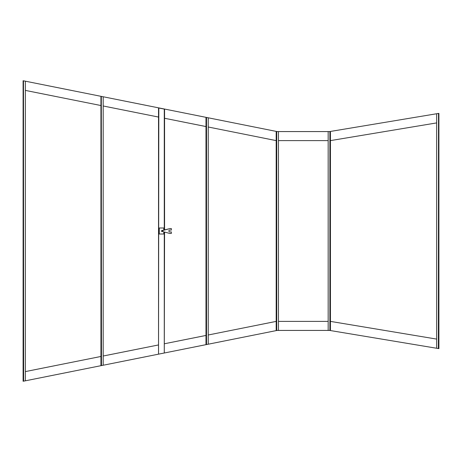 <?xml version="1.0" encoding="UTF-8"?>
<svg xmlns="http://www.w3.org/2000/svg" width="462" height="462" viewBox="0 0 462 462"><rect width="100%" height="100%" fill="white"/><g stroke="black" fill="none" stroke-linecap="round" stroke-linejoin="round"><path stroke-width="0.69" d="M278.447 131.572L278.447 330.428L328.164 330.428L328.164 131.572L276.189 131.572L276.189 330.428L276.565 330.428L276.565 131.572M23.475 381.19L23.475 80.81L23.1 80.735L23.1 381.266L23.475 381.19M277.084 131.572L25.358 81.185L25.358 380.815L277.084 330.428M329.677 330.428L438.374 348.544L438.525 113.427L438.374 348.544L438.9 348.631L438.9 113.369L329.677 131.572M436.642 122.909L330.422 140.61M25.358 380.815L23.626 381.162L23.475 80.81L25.358 81.185M276.189 140.61L208.247 127.01M205.988 126.559L164.559 118.266M158.53 117.059L103.193 105.983M100.935 105.532L25.358 90.402M328.164 140.61L278.447 140.61M330.422 321.39L436.642 339.091M278.447 321.39L328.164 321.39M25.358 371.598L100.935 356.468M103.193 356.017L158.53 344.941M164.559 343.734L205.988 335.441M208.247 334.99L276.189 321.39M278.447 330.428L276.565 330.428M330.047 131.572L330.047 330.428L330.422 330.428L330.422 131.572L328.164 131.572M330.047 330.428L328.164 330.428M436.642 348.256L436.642 113.744M101.311 365.609L101.311 96.391L100.935 96.31L100.935 365.69L101.461 365.581L101.311 96.391M101.461 365.581L103.193 365.234L103.193 96.766L101.461 96.419M165.396 118.445L168.353 119.023M163.802 230.041L163.802 227.985L159.286 227.985L159.286 234.015L163.802 234.015L163.802 231.866M161.977 231.058A0.323 0.323 0 0 0 162.358 231.318A0.323 0.323 0 0 0 162.618 230.942A0.323 0.323 0 0 0 162.237 230.682A0.323 0.323 0 0 0 161.977 231.058M162.67 230.931A0.375 0.375 0 0 0 162.231 230.63A0.375 0.375 0 0 0 161.925 231.069A0.375 0.375 0 0 0 162.364 231.37A0.375 0.375 0 0 0 162.67 230.931M161.521 230.809L161.521 231.381L161.787 230.809M161.486 230.671L161.827 230.671M161.827 231.283L161.827 231A0.474 0.474 0 0 0 162.295 231.474A0.474 0.474 0 0 0 162.768 231A0.474 0.474 0 0 0 162.295 230.526A0.474 0.474 0 0 0 161.827 231L161.827 231.283M161.486 231.329L161.827 231.329M161.879 231L161.879 231A0.416 0.416 0 0 0 162.295 231.416A0.416 0.416 0 0 0 162.716 231A0.416 0.416 0 0 0 162.295 230.584A0.416 0.416 0 0 0 161.879 231L161.879 231M162.272 230.44L170.126 228.551L162.468 230.561A0.474 0.474 0 0 1 162.295 231.474L169.831 233.449L171.338 233.449L171.338 231.941L169.831 231.941A0.941 0.941 0 0 1 168.89 231A0.941 0.941 0 0 1 169.831 230.059L171.338 230.059L171.338 228.551L170.126 228.551M164.276 231.988L164.276 353.003L164.559 232.063M158.812 108.021L158.53 354.146L158.53 107.969L164.559 109.142L164.559 229.845M164.276 109.084L164.276 229.914M158.812 354.094L164.276 353.003M206.364 117.412L208.247 117.793L208.247 344.207L205.988 344.664L205.988 117.336L206.364 117.412L206.364 344.588M276.715 330.428L276.715 131.572M329.897 330.428L329.897 131.572M206.514 117.446L206.514 344.554"/></g></svg>
